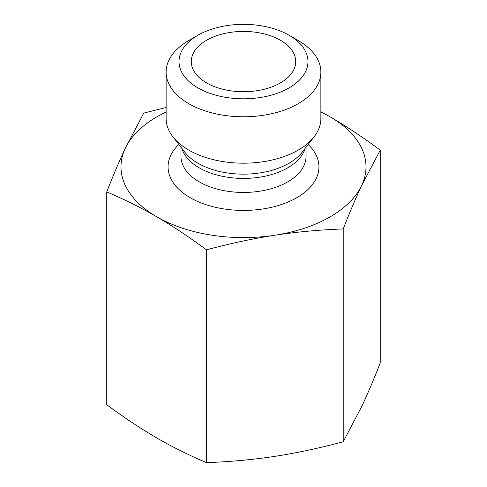 <?xml version="1.0" encoding="UTF-8"?>
<svg xmlns="http://www.w3.org/2000/svg" width="487" height="487" viewBox="0 0 487 487"><rect width="100%" height="100%" fill="white"/><g stroke="black" fill="none" stroke-linecap="round" stroke-linejoin="round"><path stroke-width="0.73" d="M166.128 112.028A122.505 70.731 0 0 0 125.269 148.352A122.505 70.731 0 0 0 156.613 216.727C141.053 207.669 124.428 199.396 106.75 191.908L106.75 404.727C124.428 417.773 141.053 428.81 156.613 437.837C172.179 446.889 188.798 455.162 206.476 462.65C230.716 461.725 253.508 459.625 274.851 456.349C296.187 453.099 318.979 448.235 343.219 441.752L361.731 406.487C367.515 394.202 373.681 379.683 380.25 362.931L380.25 150.112L361.731 185.377C355.954 197.661 349.788 212.18 343.219 228.933C318.979 229.858 296.187 231.958 274.851 235.239C253.508 238.484 230.716 243.348 206.476 249.831C188.798 236.785 172.179 225.749 156.613 216.727A122.505 70.731 0 0 0 274.851 235.239A122.505 70.731 0 0 0 361.731 185.377A122.505 70.731 0 0 0 330.387 117.002C345.947 126.03 362.572 137.066 380.25 150.112M343.219 441.752L343.219 228.933M206.476 462.65L206.476 249.831M320.872 111.639L330.387 117.002A122.505 70.731 0 0 0 320.872 112.028M197.905 35.253L188.792 40.518A77.372 44.67 0 0 0 166.128 72.106L166.128 118.518A77.372 44.67 0 0 0 172.867 136.756A77.372 44.67 0 0 0 243.5 163.188A77.372 44.67 0 0 0 314.133 136.756A77.372 44.67 0 0 0 320.872 118.518L320.872 72.106A77.372 44.67 0 0 0 318.297 60.674A77.372 44.67 0 0 0 298.208 40.518L289.095 35.253A64.479 37.225 180 0 1 289.089 87.897A64.479 37.225 180 0 1 197.911 87.897A64.479 37.225 180 0 1 197.905 35.253A64.479 37.225 180 0 1 289.095 35.253M106.75 191.908C113.319 175.156 119.485 160.637 125.269 148.352L143.781 113.087L166.128 107.481M166.128 72.106A77.372 44.67 0 0 0 188.792 103.688A77.372 44.67 0 0 0 273.11 113.374A77.372 44.67 0 0 0 320.872 72.106M206.573 82.893A52.225 30.151 180 0 1 191.866 66.104A52.225 30.151 180 0 1 219.935 34.668A52.225 30.151 180 0 1 280.427 40.257A52.225 30.151 180 0 1 295.134 66.104A52.225 30.151 180 0 1 259.79 90.223A52.225 30.151 180 0 1 206.573 82.893M249.539 91.526A38.686 22.335 0 0 0 237.461 91.526M314.133 136.756L302.171 152.194A64.272 37.103 180 0 1 198.057 163.285A64.272 37.103 180 0 1 184.829 152.194L172.867 136.756M181.834 148.322A62.543 36.111 0 0 0 199.274 167.845A62.543 36.111 0 0 0 262.523 176.708A62.543 36.111 0 0 0 305.166 148.322M306.043 147.196L306.043 156.333A62.543 36.111 180 0 1 267.436 189.699A62.543 36.111 180 0 1 199.274 181.87A62.543 36.111 180 0 1 180.957 156.333L180.957 147.196M178.826 144.444A75.436 43.556 0 0 0 190.155 197.661A75.436 43.556 0 0 0 289.935 201.192A75.436 43.556 0 0 0 308.174 144.444"/></g></svg>

